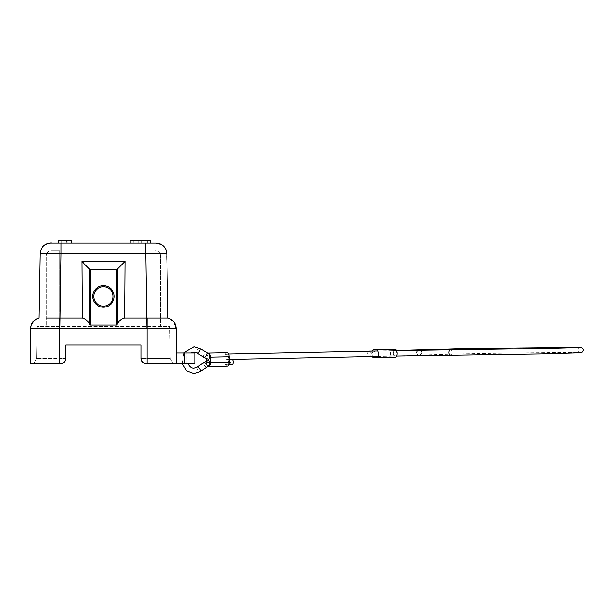 <?xml version="1.0" encoding="UTF-8"?>
<svg xmlns="http://www.w3.org/2000/svg" width="614" height="614" viewBox="0 0 614 614"><rect width="100%" height="100%" fill="white"/><g stroke="black" fill="none" stroke-linecap="round" stroke-linejoin="round"><path stroke-width="0.46" stroke-dasharray="3.07 2.3" d="M59.796 250.642L51.714 250.642A5.388 5.388 0 0 0 46.326 256.03A5.388 5.388 0 0 1 51.714 250.642L59.796 250.642L59.796 256.03L46.326 256.03L46.326 326.065L46.326 256.03L59.796 256.03L59.796 250.642M160.53 256.03A5.388 5.388 0 0 0 155.142 250.642A5.388 5.388 0 0 1 160.53 256.03L160.53 326.065L160.53 256.03A5.388 5.388 0 0 0 155.142 250.642A5.388 5.388 0 0 1 160.53 256.03L59.796 256.03L147.061 256.03L147.061 250.642L147.061 256.03L160.53 256.03M65.721 358.415L65.721 344.922L65.721 358.392L59.788 358.392L59.788 326.594L37.155 326.594A0.537 0.537 0 0 1 37.692 326.065A0.537 0.537 0 0 0 37.155 326.594L36.602 358.392L37.155 326.594L169.702 326.594A0.537 0.537 0 0 0 169.165 326.065A0.537 0.537 0 0 1 169.702 326.594L147.068 326.594L147.068 358.392L141.143 358.392L170.255 358.392L173.048 363.78L170.255 358.392L169.702 326.594L170.255 358.392L147.068 358.392L147.061 256.03L147.068 326.594L59.788 326.594L59.788 326.065L160.53 326.065L37.692 326.065L169.165 326.065L59.788 326.065L59.796 256.03L59.788 358.392L36.602 358.392L65.721 358.392C65.284 361.761 63.488 363.557 60.333 363.78L54.178 363.78M172.45 363.78L164.675 363.78M30.7 363.78L60.333 363.78A5.388 5.388 0 0 0 65.721 358.392L65.721 344.922L141.136 344.922L141.143 358.392C141.611 361.799 143.407 363.595 146.523 363.78L147.068 363.78L147.068 358.392L147.068 363.772M167.415 363.78L170.523 363.78M90.404 269.945L81.877 261.418L124.98 261.418L116.453 269.945L90.404 269.945L90.404 325.09L89.644 324.253C87.886 320.723 85.423 318.635 82.268 317.983L59.942 317.983L59.942 328.452L176.157 328.452C175.781 323.102 173.033 319.61 167.921 317.983L147.091 317.983L147.068 363.78L194.815 363.78M187.991 363.772L181.353 363.78L186.195 363.78L186.195 353.004L181.353 353.004L190.793 353.004M187.669 363.78L186.188 363.78L186.195 353.004M181.353 363.78L176.502 363.78L181.353 363.78M48.683 363.78L43.709 363.78M41.384 363.78L39.027 363.78M36.456 363.78L34.468 363.78M36.602 358.392L33.816 363.78L36.602 358.392L33.808 363.772L43.433 363.78M48.46 363.78L60.333 363.78M170.255 358.384L173.048 363.772M59.788 363.772L59.765 317.983L46.326 317.983M141.143 358.422L141.143 358.392A5.388 5.388 0 0 0 146.523 363.78M65.429 360.119L64.647 361.608M63.319 362.874L61.845 363.557M65.721 344.922L141.136 344.922M176.157 363.78L176.157 353.004L194.815 353.004M147.091 317.983L124.588 317.983C121.434 318.635 118.978 320.723 117.213 324.253L116.453 325.09L116.453 269.945M90.404 325.09L116.453 325.09M124.98 261.418L124.98 295.741L124.98 261.418L81.877 261.418L81.877 295.741L81.877 261.418L124.98 261.418L124.588 317.983M82.268 317.983L81.877 261.418M146.923 328.452L145.794 253.689L159.955 253.613M160.653 253.613L166.801 253.689L167.929 317.983L166.501 251.356L163.585 246.191L161.352 244.502L156.409 243.106M114.204 296.432A10.776 10.776 0 0 1 103.428 307.207A10.776 10.776 0 0 1 92.653 296.432A10.776 10.776 0 0 1 103.428 285.663A10.776 10.776 0 0 1 114.204 296.432A10.776 10.776 0 0 0 103.428 285.663A10.776 10.776 0 0 0 92.653 296.432A10.776 10.776 0 0 0 103.428 307.207A10.776 10.776 0 0 0 114.204 296.432A10.776 10.776 0 0 1 103.643 307.207A10.776 10.776 0 0 1 92.653 296.432A10.776 10.776 0 0 1 103.213 285.663A10.776 10.776 0 0 1 114.204 296.432A10.776 10.776 0 0 1 103.643 307.207A10.776 10.776 0 0 1 92.653 296.432A10.776 10.776 0 0 1 103.213 285.663A10.776 10.776 0 0 1 114.204 296.432M59.942 328.452L30.7 328.452C31.084 323.102 33.824 319.61 38.935 317.983L40.056 253.689L61.062 253.689L61.062 243.098L54.047 243.098M130.137 243.098L130.137 240.404L130.137 243.098L150.338 243.098L150.284 240.404L147.222 240.404L147.222 243.098L141.811 243.098L141.811 240.404L138.672 240.404L138.672 243.098L138.672 240.404L130.137 240.404L130.137 243.098L150.338 243.098L145.794 243.098L145.794 253.689L61.062 253.689L59.765 317.983M156.063 243.098A10.776 10.776 0 0 0 156.033 243.098L153.247 243.098M61.062 243.098L145.794 243.098M130.26 240.404L147.314 240.404L141.811 240.404L141.811 243.098L133.169 243.098L133.253 240.404L133.169 243.098L133.253 240.404L130.199 240.404M130.199 243.098L133.253 243.098L130.199 243.098M147.222 243.098L150.284 243.098L150.338 240.404L147.222 240.404L147.222 243.098L133.169 243.098L133.169 240.404L150.338 240.404L150.338 243.098L147.222 243.098M60.049 243.098L71.838 243.098L71.838 240.404L71.838 243.098L58.368 243.098L71.838 243.098L58.368 243.098L71.838 243.098L58.368 243.098L71.838 243.098L58.368 243.098L71.838 243.098L60.049 243.098L60.003 240.404L71.838 240.404L58.368 240.404L71.838 240.404L58.368 240.404L71.838 240.404L58.368 240.404L71.838 240.404L58.368 240.404L69.942 240.404L69.935 243.098L58.368 243.098L69.935 243.098M59.827 240.404L66.312 240.404L66.304 243.098L59.926 243.098L59.88 240.404M59.796 240.404L66.312 240.404L66.304 243.098L59.926 243.098M58.368 243.098L58.368 240.404L58.368 243.098L58.368 240.404L58.368 243.098L58.368 240.404L69.95 240.404L58.368 240.404L58.368 243.098L58.368 240.404L68.945 240.404L58.368 240.404L58.368 243.098L58.368 240.404L58.368 243.098L58.368 240.404L58.368 243.098L58.368 240.404L69.927 240.404L69.896 243.098M68.945 243.098L68.945 240.404M61.254 243.098L61.254 240.404L71.838 240.404L71.838 243.098L71.838 240.404L60.003 240.404M61.254 240.404L71.838 240.404L71.838 243.098M67.755 243.098L67.755 240.404L67.755 243.098M190.609 353.004L186.111 353.004M181.353 353.004L176.502 353.004L181.353 353.004M183.839 353.004L182.918 360.318L183.064 363.78M208.537 360.334C206.841 362.199 206.864 364.064 208.622 365.936L208.837 365.898M206.527 361.024L206.55 362.521A4.037 2.019 -91.2 0 0 207.939 366.328M207.716 353.365A4.037 2.019 -91.2 0 0 206.465 357.141L206.496 358.706M208.637 353.764L208.438 353.733C206.741 355.598 206.764 357.463 208.522 359.328M227.31 366.19A4.037 2.019 88.8 0 1 225.208 362.145L225.131 356.765A4.037 2.019 88.8 0 1 227.065 352.72M227.188 359.459A2.694 1.343 -91.2 0 0 227.203 359.459A2.694 1.343 -91.2 0 0 228.492 356.765A2.694 1.343 -91.2 0 0 227.096 354.071A2.694 1.343 -91.2 0 0 225.798 356.765A2.694 1.343 -91.2 0 0 227.188 359.459A2.694 1.343 -91.2 0 0 227.172 359.459A2.694 1.343 -91.2 0 0 225.883 362.145A2.694 1.343 -91.2 0 0 227.287 364.839A2.694 1.343 -91.2 0 0 228.577 362.145A2.694 1.343 -91.2 0 0 227.188 359.459L231.839 359.359A2.694 1.343 88.8 0 1 231.862 359.359M231.946 364.747A2.694 1.343 88.8 0 1 230.549 362.053A2.694 1.343 88.8 0 1 231.839 359.359M393.735 353.38A2.694 1.343 -91.2 0 0 392.331 350.686A2.694 1.343 -91.2 0 0 391.041 353.38A2.694 1.343 -91.2 0 0 392.446 356.074A2.694 1.343 -91.2 0 0 393.735 353.38A2.694 1.343 88.8 0 1 395.025 350.686A2.694 1.343 88.8 0 1 396.429 353.38A2.694 1.343 88.8 0 1 395.14 356.074A2.694 1.343 88.8 0 1 393.735 353.38M395.14 357.417L392.446 357.417A4.037 2.019 88.8 0 1 390.366 353.38A4.037 2.019 88.8 0 1 392.285 349.335M372.168 351.093A4.037 2.019 -91.2 0 0 371.708 353.756A4.037 2.019 -91.2 0 0 372.307 356.527M373.941 351.108A2.694 1.343 88.8 0 1 375.077 353.756A2.694 1.343 88.8 0 1 373.78 356.45A2.694 1.343 88.8 0 1 372.383 353.756A2.694 1.343 88.8 0 1 373.673 351.062M368.745 351.216A2.694 1.343 -91.2 0 0 367.717 353.848A2.694 1.343 -91.2 0 0 369.121 356.542A2.694 1.343 -91.2 0 0 370.411 353.848A2.694 1.343 -91.2 0 0 369.283 351.2M144.881 363.519L143.576 362.897M141.819 361.009L141.443 360.165M51.714 250.642A5.388 5.388 0 0 0 46.326 256.03M173.9 321.859L167.929 317.983C173.033 319.61 175.781 323.102 176.157 328.452M89.644 324.253L89.644 269.185L117.213 269.185L117.213 324.253M31.276 324.99L36.264 319.027M156.24 243.106A10.776 10.776 0 0 0 156.14 243.098L155.281 243.098M93.727 296.432A9.701 9.701 0 0 1 103.236 286.738A9.701 9.701 0 0 1 113.122 296.432A9.694 9.694 0 0 1 103.62 306.133A9.694 9.694 0 0 1 93.735 296.432M184.377 363.78L184.377 353.004M197.178 367.149A2.694 1.151 -124.8 0 0 197.554 369.697A2.694 1.151 -124.8 0 0 199.918 371.67A2.694 1.151 -124.8 0 0 200.248 371.577M199.888 348.43A2.694 1.174 -57.4 0 0 199.565 348.345A2.694 1.174 -57.4 0 0 197.255 350.379A2.694 1.174 -57.4 0 0 196.979 352.973M206.895 366.965A2.694 1.151 55.2 0 1 206.557 367.065A2.694 1.151 55.2 0 1 204.193 365.084A2.694 1.151 55.2 0 1 203.817 362.544M206.55 362.521L225.208 362.145M225.131 356.765L206.465 357.141M450.645 355.26A2.694 1.642 89.5 0 0 452.265 352.528A2.694 1.642 89.5 0 0 450.599 349.873M418.38 349.965A2.694 2.686 96.4 0 0 418.894 355.207A2.694 2.686 96.4 0 0 421.879 352.49A2.694 2.686 96.4 0 0 419.492 349.857C420.007 349.504 420.736 350.364 421.703 352.444C420.805 354.554 420.091 355.445 419.577 355.107L459.456 353.956C508.783 352.912 581.995 352.244 580.115 352.674C579.624 353.042 578.895 352.183 577.912 350.087C578.825 347.961 579.539 347.079 580.038 347.432M392.446 357.417L373.788 357.793M203.756 357.31A2.694 1.174 122.6 0 1 204.025 354.715A2.694 1.174 122.6 0 1 206.342 352.682A2.694 1.174 122.6 0 1 206.665 352.766M40.056 253.689L38.928 317.983M147.314 240.404L147.314 243.098L147.314 240.404M182.335 363.78L183.701 353.004M227.287 364.839L228.792 364.808M227.203 359.459L229.206 359.413M377.978 356.419L396.644 356.043M227.096 354.071L228.6 354.04M377.871 351.031L396.537 350.655M418.817 349.926C418.403 349.489 417.666 350.379 416.622 352.605C417.712 354.792 418.472 355.659 418.894 355.207C418.034 355.506 417.175 354.608 416.315 352.528L417.981 349.988M420.682 350.241L422.01 352.52C419.822 357.11 419.669 354.646 415.202 355.498L392.446 356.074M396.506 350.594L392.331 350.686M373.78 356.45L369.121 356.542M176.502 363.78L176.502 353.004"/><path stroke-width="0.92" d="M164.675 363.78L167.415 363.78M170.523 363.78L172.45 363.78M173.9 321.859L176.157 328.452L176.157 363.78L176.157 328.452L176.157 363.78L176.157 353.004L194.815 353.004L194.815 363.78L144.881 363.519M61.845 363.557L60.333 363.78A5.388 5.388 0 0 0 65.721 358.392L65.721 344.922L141.136 344.922L65.721 344.922M146.523 363.78A5.388 5.388 0 0 1 141.136 358.392L141.136 344.922M60.333 363.78L30.7 363.78L30.7 328.452L30.7 363.78L30.7 328.452L31.276 324.99M54.178 363.78L48.683 363.78M43.709 363.78L41.384 363.78M39.027 363.78L36.456 363.78M34.468 363.78L33.816 363.78M43.433 363.78L48.46 363.78M65.721 358.415L65.429 360.119M64.647 361.608L63.319 362.874M116.453 325.09L90.404 325.09L90.404 269.945L116.453 269.945L116.453 325.09L117.213 324.253C118.978 320.723 121.434 318.635 124.588 317.983L167.929 317.983L166.801 253.689L145.794 253.689L145.794 243.098L50.824 243.098A10.776 10.776 0 0 0 40.056 253.689A10.776 10.776 0 0 1 50.824 243.098L54.047 243.098M159.955 253.613L160.653 253.613M90.404 269.945L81.877 261.418L82.268 317.983L59.765 317.983L59.788 328.452L147.068 328.452L147.068 363.78M124.588 317.983L124.98 261.418L81.877 261.418M116.453 269.945L117.213 269.185L89.644 269.185L89.644 324.253C87.886 320.723 85.423 318.635 82.268 317.983M89.644 324.253L90.404 325.09M92.668 295.825A10.776 10.776 0 0 0 103.129 307.207A10.776 10.776 0 0 0 114.204 296.432A10.776 10.776 0 0 0 103.735 285.663A10.776 10.776 0 0 0 92.653 296.432A10.776 10.776 0 0 0 103.129 307.207A10.776 10.776 0 0 0 114.204 296.432A10.776 10.776 0 0 0 103.735 285.663A10.776 10.776 0 0 0 92.668 295.825M117.213 324.253L117.213 269.185L124.98 261.418M46.326 317.983L59.765 317.983M36.264 319.027L38.935 317.983C33.824 319.61 31.084 323.102 30.7 328.452L30.7 363.78L30.7 328.452L59.788 328.452L59.788 363.78M59.934 328.452L61.062 253.689L40.056 253.689L38.928 317.983L40.056 253.689C40.248 249.645 42.09 246.575 45.582 244.464C50.778 242.361 51.139 243.321 51.208 243.098M145.794 243.098L156.033 243.098A10.776 10.776 89.1 0 1 166.801 253.689A10.776 10.776 0 0 0 156.24 243.106M153.247 243.098L150.338 243.098L150.338 240.404L130.137 240.404L130.137 243.098M58.368 243.098L58.368 240.404L71.838 240.404L71.838 243.098M208.837 365.898L200.248 371.577A2.694 1.151 -124.8 0 0 199.872 369.029A2.694 1.151 -124.8 0 0 197.516 367.049A2.694 1.151 -124.8 0 0 197.178 367.149L193.909 368.208C191.714 368.4 189.741 366.919 187.991 363.772M208.622 365.936C210.326 364.056 210.295 362.191 208.537 360.334L208.138 360.456M207.939 366.328A4.037 2.019 -91.2 0 0 208.653 366.566A4.037 2.019 -91.2 0 0 210.594 362.521L210.51 357.141A4.037 2.019 -91.2 0 0 208.407 353.096A4.037 2.019 -91.2 0 0 207.716 353.365M206.496 358.706L206.527 361.024M208.177 359.236L208.522 359.328C210.218 357.471 210.195 355.598 208.438 353.733M190.793 353.004L193.909 352.045L196.979 352.973A2.694 1.174 -57.4 0 0 197.301 353.058A2.694 1.174 -57.4 0 0 199.611 351.024A2.694 1.174 -57.4 0 0 199.888 348.43L208.637 353.764M208.407 353.096L227.065 352.72A4.037 2.019 88.8 0 1 229.168 356.765L229.252 362.145A4.037 2.019 88.8 0 1 227.31 366.19L208.653 366.566M231.862 359.359A2.694 1.343 88.8 0 1 233.243 362.053A2.694 1.343 88.8 0 1 231.946 364.747L228.792 364.808M392.285 349.335A4.037 2.019 88.8 0 1 392.308 349.335A4.037 2.019 88.8 0 1 392.331 349.335L395.017 349.335A4.037 2.019 88.8 0 1 397.104 353.38A4.037 2.019 88.8 0 1 395.163 357.417A4.037 2.019 88.8 0 1 395.14 357.417L376.505 357.793A4.037 2.019 -91.2 0 0 376.505 357.793A4.037 2.019 -91.2 0 0 378.439 353.756A4.037 2.019 -91.2 0 0 376.359 349.711L373.665 349.711A4.037 2.019 -91.2 0 0 373.65 349.711A4.037 2.019 -91.2 0 0 372.168 351.093M376.482 357.793L373.788 357.793A4.037 2.019 -91.2 0 1 372.307 356.527M369.283 351.2A2.694 1.343 -91.2 0 0 369.006 351.154L373.673 351.062A2.694 1.343 88.8 0 1 373.941 351.108M143.576 362.897L141.819 361.009M141.443 360.165L141.143 358.422M155.749 243.098L161.275 244.464C164.767 246.575 166.609 249.645 166.801 253.689L167.929 317.983C173.071 319.587 175.819 323.079 176.157 328.452L147.068 328.452L147.091 317.983M146.915 328.452L145.794 253.689L61.062 253.689L61.062 243.098M93.727 296.432A9.701 9.701 0 0 0 103.152 306.133A9.701 9.701 0 0 0 113.114 296.984M113.106 296.984A9.694 9.694 0 0 0 103.705 286.746A9.694 9.694 0 0 0 93.735 296.432M38.928 317.983C33.785 319.587 31.038 323.071 30.7 328.452M184.377 353.004L184.377 363.78M208.346 360.364L203.817 362.544A2.694 1.151 55.2 0 1 204.155 362.444A2.694 1.151 55.2 0 1 206.519 364.424A2.694 1.151 55.2 0 1 206.895 366.965M229.252 362.145L210.594 362.521M210.51 357.141L229.168 356.765M396.537 350.655L450.599 349.873A2.694 1.642 89.5 0 0 448.987 352.613A2.694 1.642 89.5 0 0 450.645 355.26L396.644 356.043M420.682 350.241L419.492 349.857A2.694 2.686 96.4 0 0 418.38 349.965M395.017 349.335L376.359 349.711M376.528 357.793L395.14 357.417M206.665 352.766A2.694 1.174 122.6 0 1 206.388 355.36A2.694 1.174 122.6 0 1 204.078 357.394A2.694 1.174 122.6 0 1 203.756 357.31L208.361 359.305M176.157 328.452L176.157 363.78L176.157 328.452M40.056 253.689C40.248 249.683 42.059 246.621 45.505 244.502C49.227 243.159 51.231 242.691 51.53 243.098M182.335 363.78L186.625 370.848L193.909 373.596L200.248 371.577M199.888 348.43L193.909 346.657L183.701 353.004M203.817 362.544L197.178 367.149M229.206 359.413L377.978 356.419M228.6 354.04L377.871 351.031M450.645 355.26L540.266 353.956L580.414 352.804C581.535 353.081 582.494 352.152 583.3 350.003C582.433 347.885 581.443 346.979 580.337 347.286L459.349 348.575L417.981 349.988M580.038 347.432L540.159 348.575L450.599 349.873M418.817 349.926L396.506 350.594M196.979 352.973L203.756 357.31"/></g></svg>
